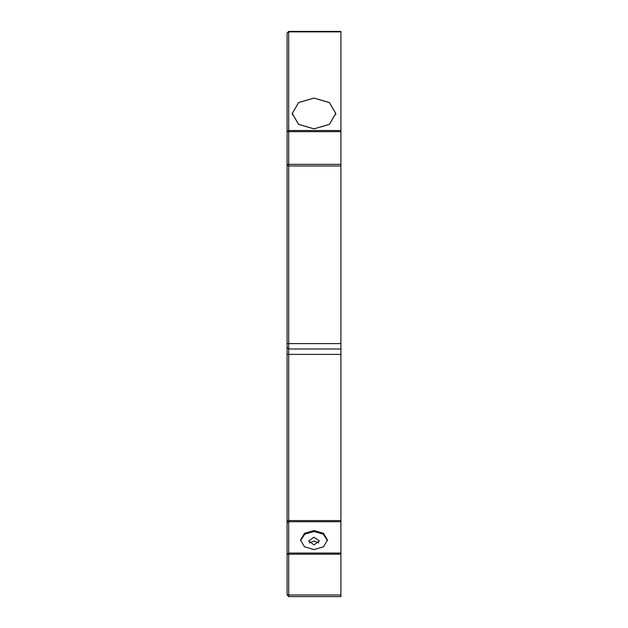 <?xml version="1.0" encoding="UTF-8"?>
<svg xmlns="http://www.w3.org/2000/svg" width="628" height="628" viewBox="0 0 628 628"><rect width="100%" height="100%" fill="white"/><g stroke="black" fill="none" stroke-linecap="round" stroke-linejoin="round"><path stroke-width="0.94" d="M287.082 554.202L288.699 553.064L288.699 554.202L340.918 554.202L340.918 553.064L288.699 553.064L288.699 521.711L340.918 521.711L340.918 520.573L288.699 520.573L288.699 354.373L340.918 354.373L340.918 343.602L288.699 343.602L288.699 165.973L340.918 165.973L340.918 164.355L288.699 164.355L288.699 131.652L287.082 131.652L287.082 594.983L288.699 594.983L288.699 554.202L287.082 554.202L287.082 520.573L288.699 520.573L288.699 521.711L287.082 522.857M340.918 554.202L340.918 594.983L288.699 594.983L288.699 596.6L340.918 596.6L340.918 594.983M340.918 31.871L340.918 31.4L288.699 31.4L288.699 31.871L340.918 31.871L340.918 130.506L288.699 130.506L288.699 31.871L287.082 33.017L287.082 131.652L288.699 130.506L288.699 131.652L340.918 131.652L340.918 130.506M340.918 131.652L340.918 164.355M340.918 165.973L340.918 343.602M340.918 354.373L340.918 520.573M340.918 521.711L340.918 553.064M314 549.579L304.486 546.792L300.545 540.064L304.486 533.337L314 530.55L323.514 533.337L327.455 540.064L323.514 546.792L314 549.579M300.561 540.551L304.768 534.106L314 531.516L323.232 534.106L327.439 540.551M287.082 347.37L288.699 348.987L288.699 343.602L287.082 343.602L287.082 354.373L288.699 354.373L288.699 348.987L340.918 348.987M287.082 95.998L287.082 67.196M287.082 44.046L287.082 33.017L288.699 31.4M287.082 115.395L287.082 104.067L287.082 115.395M287.082 130.616L287.082 131.652M314 98.062L329.417 102.576L335.799 113.472L329.417 124.375L314 128.889L298.583 124.375L292.201 113.472L298.583 102.576L314 98.062M288.699 596.6L287.082 594.983M288.699 165.973L287.082 164.355L288.699 164.355L288.699 165.973M314 537.223L319.385 541.03L314 544.837L308.615 541.03L314 537.223M318.663 542.93L314 541.03L309.337 542.93M314 98.094L298.622 102.599L292.256 113.472L298.622 124.344L314 128.85L329.378 124.344L335.745 113.472L329.378 102.599L314 98.094M292.256 113.472L292.256 114.555M335.745 113.472L335.745 114.555"/></g></svg>
